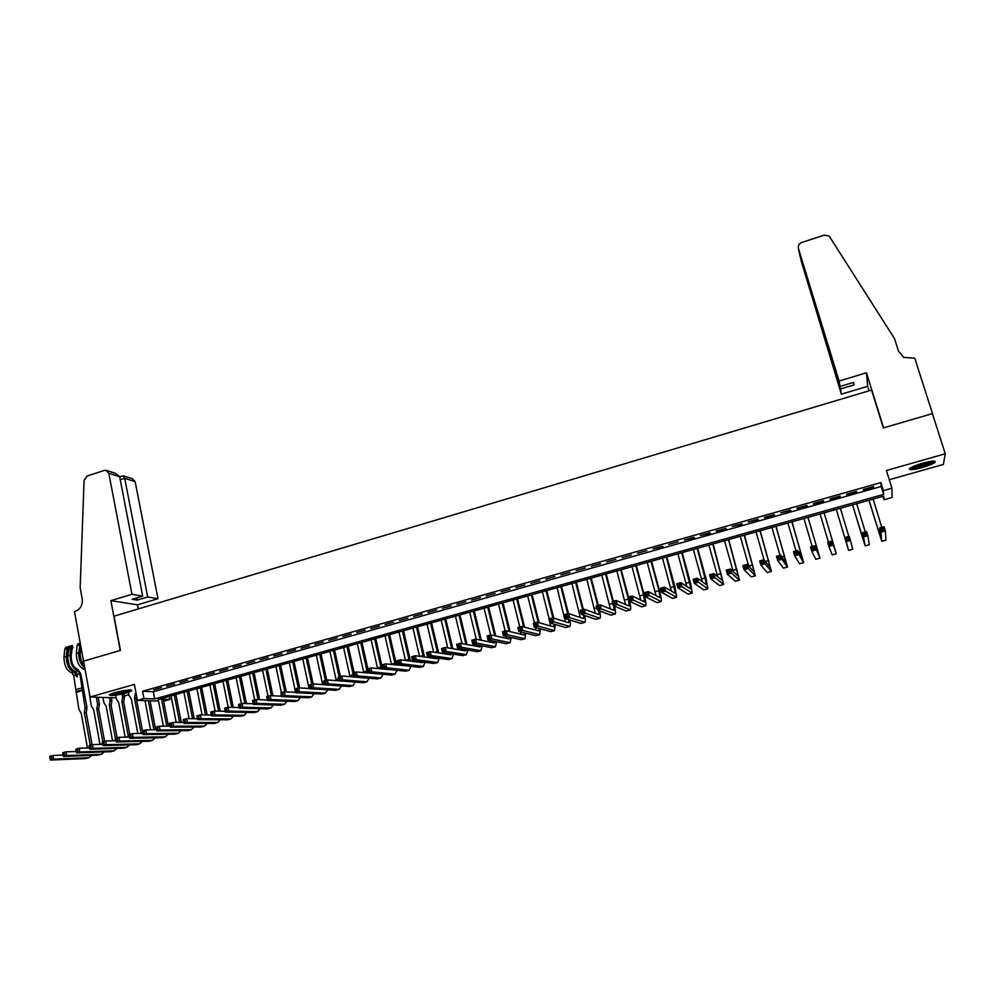 <?xml version="1.0" encoding="UTF-8"?>
<svg xmlns="http://www.w3.org/2000/svg" width="995" height="995" viewBox="0 0 995 995"><rect width="100%" height="100%" fill="white"/><g stroke="black" fill="none" stroke-linecap="round" stroke-linejoin="round"><path stroke-width="1.49" d="M126.203 693.03L131.713 690.866C131.34 689.361 125.718 689.933 114.823 692.57L109.35 694.734C109.786 696.214 115.408 695.654 126.203 693.03M922.091 467.613C928.459 465.747 932.75 464.018 934.952 462.414C936.32 460.461 932.166 460.735 922.502 463.247C916.109 465.125 911.843 466.854 909.691 468.434C908.36 470.386 912.49 470.113 922.091 467.613M169.312 696.376L169.909 699.448L163.653 701.201M124.251 696.04L128.865 694.734M889.281 479.727L943.397 464.429L945.25 453.782L886.421 470.511L891.906 488.209L892.154 497.438L883.958 499.726L883.734 496.119L159.598 699.099L169.909 699.448M882.913 496.343L883.958 499.726M83.505 661.178L120.246 650.469L110.893 600.657L131.962 594.301L108.816 473.272L105.943 470.287L104.251 470.411L87.137 476.008L84.077 480.299L80.16 587.722L82.224 598.928C82.772 605.047 80.433 609.214 75.172 611.428L74.476 611.639L90.097 696.997L116.179 697.881M83.568 661.165L120.445 650.407L114.002 616.179L871.558 390.065L883.349 427.925L932.402 413.621L945.25 453.782M161.488 687.632L153.653 689.846L161.488 687.632M174.61 683.938L166.725 686.152L174.61 683.938M187.781 680.207L179.871 682.446L187.781 680.207M201.027 676.476L193.067 678.714L201.027 676.476M214.335 672.719L206.338 674.971L214.335 672.719M227.706 668.938L219.671 671.202L227.706 668.938M241.151 665.145L233.079 667.421L241.151 665.145M254.658 661.327L246.549 663.615L254.658 661.327M268.227 657.496L260.081 659.797L268.227 657.496M281.883 653.64L273.687 655.954L281.883 653.64M295.59 649.772L287.356 652.098L295.59 649.772M309.37 645.879L301.099 648.218L309.37 645.879M323.226 641.974L314.905 644.312L323.226 641.974M337.156 638.031L328.785 640.394L337.156 638.031M351.148 634.089L342.74 636.464L351.148 634.089M365.215 630.109L356.757 632.497L365.215 630.109M379.344 626.116L370.861 628.517L379.344 626.116M393.56 622.111L385.028 624.524L393.56 622.111M407.838 618.082L399.269 620.494L407.838 618.082M422.203 614.027L413.572 616.452L422.203 614.027M436.631 609.947L427.962 612.398L436.631 609.947M451.145 605.856L442.427 608.306L451.145 605.856M465.722 601.739L456.966 604.201L465.722 601.739M480.386 597.597L471.58 600.084L480.386 597.597M495.112 593.43L486.269 595.93L495.112 593.43M509.925 589.251L501.032 591.764L509.925 589.251M524.825 585.048L515.883 587.572L524.825 585.048M539.787 580.819L530.795 583.356L539.787 580.819M554.837 576.565L545.795 579.127L554.837 576.565M569.973 572.299L560.881 574.861L569.973 572.299M585.172 568.008L576.043 570.583L585.172 568.008M600.47 563.692L591.279 566.279L600.47 563.692M615.843 559.352L606.602 561.951L615.843 559.352M631.29 554.986L622.012 557.61L631.29 554.986M646.825 550.596L637.496 553.232L646.825 550.596M662.446 546.18L653.068 548.83L663.068 546.653L662.446 546.18M678.155 541.753L668.715 544.414L678.155 541.753M693.938 537.288L684.461 539.974L694.485 537.785L693.938 537.288M709.821 532.81L700.281 535.497L710.318 533.32L709.821 532.81M725.778 528.308L716.189 531.007L716.674 531.517L726.238 528.818L725.778 528.308M741.835 523.768L732.196 526.492L742.245 524.303L741.835 523.768M757.966 519.216L748.277 521.952L758.339 519.763L757.966 519.216M774.197 514.639L764.446 517.388L764.807 517.935L774.52 515.186L774.197 514.639M790.515 510.025L780.714 512.798L790.801 510.597L790.515 510.025M806.92 505.398L797.057 508.171L797.331 508.756L807.156 505.982L806.92 505.398M823.412 500.734L813.5 503.532L813.736 504.129L823.611 501.331L823.412 500.734M840.004 496.057L830.041 498.868L830.216 499.478L840.153 496.667L840.004 496.057M856.683 491.343L846.658 494.167L846.807 494.789L856.794 491.965L856.683 491.343M880.898 482.563L142.559 691.276L153.317 691.749L881.172 486.468L880.898 482.563L883.386 490.61L891.906 488.209M873.461 486.605L863.386 489.453L863.473 490.087L873.523 487.251L873.461 486.605M158.528 701.065L137.397 700.405L134.375 684.411L90.097 696.997M137.397 700.405L143.939 698.565L154.685 698.925L883.622 494.391L883.386 490.61M142.559 691.276L143.939 698.565M881.172 486.468L883.622 494.391M153.317 691.749L154.685 698.925M869.021 500.249L880.538 537.35L879.692 527.922L884.07 526.728L885.351 530.895L880.961 532.101L881.744 541.342L868.921 500.274M873.125 499.092L881.794 527.35M883.622 529.713L883.112 528.046L881.359 528.532L881.868 530.198L883.622 529.713L885.351 530.895L885.96 540.148L881.794 541.33M881.868 530.198L880.961 532.101L879.692 527.922L881.359 528.532M883.112 528.046L884.07 526.728M933.248 461.12L927.402 464.217C919.28 467.028 913.721 468.197 910.748 467.725M912.427 466.854C916.072 466.667 920.848 465.523 926.755 463.421L931.32 461.294M909.716 468.421C913.87 468.496 920.039 467.09 928.223 464.217L934.504 461.133M130.208 689.697L128.852 690.629C121.738 693.067 115.706 694.174 110.756 693.95M109.836 694.398C116.054 694.361 122.82 693.055 130.109 690.48L131.017 690.02M112.721 693.216L127.945 690.07M839.121 381.023L798.438 248.501L799.98 255.889L840.054 386.458L839.121 381.023L866.446 372.777L883.61 427.85L932.489 413.597L914.778 358.2L903.634 357.392L898.485 351.123L894.53 338.648L829.83 237.084L828.586 235.803L824.022 235.218L801.908 242.444C799.047 243.675 797.89 245.69 798.438 248.501M869.058 390.811L867.665 386.321L866.446 372.777M867.665 386.321L841.384 394.182L840.489 388.983L853.971 384.941L853.635 382.378L840.054 386.458M840.489 388.983L800.701 259.322L841.384 394.182M853.971 384.941L853.212 382.503M800.552 257.742L801.012 259.222M131.962 594.301L142.695 596.129L132.136 599.301L137.186 600.122L147.683 596.975L157.981 598.716L135.158 481.655L124.723 478.334L120.258 479.789M147.683 596.975L124.723 478.334L123.119 475.784L119.698 476.866M138.305 608.928L137.534 604.836L157.981 598.716M110.893 600.657L137.534 604.836M142.695 596.129L119.674 476.729L108.816 473.272M123.554 475.921L132.36 478.744L135.158 481.655M137.186 600.122L136.763 597.908M106.838 470.573L115.607 473.384L119.674 476.729M861.844 535.447L852.566 504.851L863.946 541.889L862.242 532.723L866.595 531.529L867.864 535.696L869.307 544.688L865.165 545.869L861.844 535.447M856.707 503.694L865.277 531.89M866.123 534.526L865.613 532.86L863.871 533.332L864.381 534.999L866.123 534.526L867.864 535.696L863.498 536.89L865.14 545.882M864.381 534.999L863.498 536.89L862.242 532.723L863.871 533.332M865.613 532.86L866.595 531.529M845.464 539.949L836.297 509.415L847.429 546.417L844.892 537.499L849.22 536.317L850.476 540.472L852.74 549.265L848.623 550.384L845.464 539.949M840.365 508.271L848.847 536.417M848.723 539.302L848.225 537.648L846.496 538.121L846.994 539.787L848.723 539.302L850.476 540.472L846.148 541.653L848.611 550.334L852.74 549.265M846.994 539.787L846.148 541.653L844.892 537.499L846.496 538.121M848.225 537.648L849.22 536.317M831.422 544.054L830.937 542.399L829.208 542.872L829.706 544.539L831.422 544.054L833.188 545.21L828.885 546.392L827.641 542.25L831.944 541.069L836.273 553.705L824.146 512.823M824.121 512.823L835.104 549.787L831.944 541.069L830.937 542.399M820.067 513.967L828.437 542.026M829.706 544.539L828.885 546.392L832.168 554.824L836.297 553.742M827.641 542.25L829.208 542.872M814.221 548.78L813.736 547.126L812.019 547.598L812.517 549.252L814.221 548.78L816 549.924L811.721 551.106L810.502 546.964L814.781 545.795L819.942 558.207L808.027 517.338M807.965 517.363L818.761 554.252L814.781 545.795L813.736 547.126M803.935 518.482L812.206 546.504M812.517 549.252L811.721 551.106L815.8 559.289L819.905 558.22L815.8 559.289M810.502 546.964L812.019 547.598M797.119 553.481L796.647 551.827L794.943 552.3L795.415 553.954L797.119 553.481L798.91 554.613L794.657 555.782L793.45 551.665L797.704 550.496L798.91 554.613L803.674 562.648L792.008 521.828M791.883 521.865L802.492 558.705L797.704 550.496L796.647 551.827M787.878 522.984L796.062 550.944M795.415 553.954L794.657 555.782L799.532 563.73L803.624 562.66M793.45 551.665L794.943 552.3M780.117 558.158L779.645 556.503L777.953 556.976L778.426 558.618L780.117 558.158L781.921 559.277L777.692 560.446L776.498 556.329L780.727 555.16L781.921 559.277L787.493 567.063L776.063 526.293M775.901 526.343L786.324 563.133L780.727 555.16L779.645 556.503M771.921 527.462L780.005 555.359M778.426 558.618L777.692 560.446L783.351 568.145L787.418 567.088M776.498 556.329L777.953 556.976M763.215 562.797L762.742 561.155L761.063 561.615L761.536 563.257L763.215 562.797L765.031 563.916L760.814 565.073L759.645 560.969L763.849 559.812L765.031 563.916L771.411 571.453L760.205 530.745M760.006 530.795L770.229 567.536L763.849 559.812L762.742 561.155M756.038 531.915L764.172 560.21M761.536 563.257L760.814 565.073L767.257 572.535L771.312 571.478M759.645 560.969L761.063 561.615M746.399 567.424L745.939 565.769L744.26 566.242L744.733 567.884L746.399 567.424L748.228 568.531L744.049 569.675L742.879 565.583L747.058 564.426L748.228 568.531L755.404 575.819L744.422 535.161M744.185 535.235L754.235 571.914L747.058 564.426L745.939 565.769M740.243 536.342L748.762 566.23M744.733 567.884L744.049 569.675L751.25 576.913L755.292 575.856M742.879 565.583L744.26 566.242M729.683 572.013L729.223 570.371L727.556 570.831L728.029 572.473L729.683 572.013L731.524 573.108L727.37 574.252L726.213 570.16L730.367 569.016L731.524 573.108L739.484 580.172L728.738 539.564M728.452 539.638L738.327 576.267L730.367 569.016L729.223 570.371M724.534 540.745L733.265 571.702M728.029 572.473L727.37 574.252L735.33 581.254L739.347 580.209M726.213 570.16L727.556 570.831M713.067 576.578L712.607 574.936L710.952 575.396L711.413 577.025L713.067 576.578L714.92 577.672L710.778 578.804L709.646 574.724L713.776 573.593L714.92 577.672L723.651 584.488L713.129 543.942M712.806 544.029L722.494 580.595L713.776 573.593L712.607 574.936M708.913 545.123L717.756 576.839M711.413 577.025L710.778 578.804L719.497 585.57L723.502 584.525M709.646 574.724L710.952 575.396M696.537 581.117L696.09 579.488L694.448 579.936L694.896 581.565L696.537 581.117L698.403 582.199L694.286 583.331L693.167 579.264L697.271 578.132L698.403 582.199L707.905 588.791L705.94 578.294L697.607 548.295M697.246 548.394L706.748 584.898L697.271 578.132L696.09 579.488M693.366 549.476L702.259 581.752M694.896 581.565L694.286 583.331L703.751 589.873L707.731 588.829M693.167 579.264L694.448 579.936M680.107 585.632L679.66 584.003L678.03 584.451L678.466 586.08L680.107 585.632L681.985 586.714L677.893 587.834L676.774 583.766L680.866 582.647L681.985 586.714L692.246 593.057L690.418 582.56L682.172 552.623M681.762 552.735L691.09 589.189L680.866 582.647L679.66 584.003M677.906 553.817L686.799 586.515M678.466 586.08L677.893 587.834L688.08 594.152L692.047 593.107L688.08 594.152M676.774 583.766L678.03 584.451M663.764 590.122L663.329 588.493L661.7 588.94L662.135 590.57L663.764 590.122L665.655 591.192L661.575 592.311L660.481 588.256L664.548 587.137L665.655 591.192L676.662 597.311L674.958 586.801L666.812 556.926M666.364 557.051L675.518 593.443L664.548 587.137L663.329 588.493M662.521 558.12L671.389 591.154M662.135 590.57L661.575 592.311L672.508 598.405L676.451 597.373M660.481 588.256L661.7 588.94M647.521 594.587L647.086 592.97L645.457 593.406L645.892 595.035L647.521 594.587L649.412 595.657L645.369 596.764L644.275 592.709L648.317 591.602L649.412 595.657L661.165 601.54C661.663 600.433 661.128 596.925 659.586 591.03L651.526 561.205M651.041 561.342L658.976 590.682L660.033 597.684L648.317 591.602L647.086 592.97M647.223 562.411L656.041 595.706M645.892 595.035L645.369 596.764L656.998 602.634L660.941 601.602M644.275 592.709L645.457 593.406M631.352 599.027L630.929 597.41L629.313 597.846L629.748 599.463L631.352 599.027L633.255 600.084L629.238 601.191L628.168 597.149L632.186 596.042L633.255 600.084L645.755 605.744C646.302 604.624 645.817 601.117 644.3 595.221L636.327 565.471M635.805 565.608L643.653 594.898L644.623 601.9L632.186 596.042L630.929 597.41M632.012 566.677L640.755 600.172M629.748 599.463L629.238 601.191L641.588 606.838L645.506 605.818M628.168 597.149L629.313 597.846M628.467 597.062L621.203 569.7M620.644 569.861L628.405 599.089L629.288 606.104L616.141 600.458L617.198 604.487L630.42 609.935C630.979 609.064 630.693 606.204 629.586 601.341M616.875 570.919L625.544 604.587M615.283 603.443L617.198 604.487L613.206 605.594L612.136 601.565L616.141 600.458L613.256 602.261L613.679 603.878L615.283 603.443L614.86 601.826M613.679 603.878L613.206 605.594L626.253 611.017L630.158 610.01M612.136 601.565L613.256 602.261M613.355 601.229L606.166 573.916M605.569 574.09L612.746 601.39M601.813 575.135L610.395 608.94M613.84 605.856L613.791 610.308L600.184 604.848L601.229 608.878L615.171 614.089C615.756 613.293 615.557 610.656 614.599 606.166M599.301 607.833L601.229 608.878L597.249 609.96L596.204 605.943L600.184 604.848L597.286 606.664L597.709 608.268L599.301 607.833L598.878 606.216M597.709 608.268L597.249 609.96L610.992 615.184L614.885 614.176M596.204 605.943L597.286 606.664M598.306 605.37L591.204 578.12M590.57 578.294L597.672 605.545M586.826 579.339L595.308 613.243M598.853 610.569L598.617 614.462L584.314 609.214L585.346 613.231L599.997 618.231C600.594 617.497 600.495 615.034 599.662 610.88M583.406 612.199L585.346 613.231L581.391 614.313L580.359 610.308L584.314 609.214L581.416 611.029L581.826 612.634L583.406 612.199L582.995 610.594M581.826 612.634L581.391 614.313L595.818 619.325L599.699 618.318M580.359 610.308L581.416 611.029M583.344 609.487L576.316 582.286M575.645 582.473L582.672 609.674M571.926 583.518L580.296 617.509M583.903 615.196L583.505 618.591L568.531 613.567L569.55 617.572L584.911 622.348C585.533 621.651 585.483 619.363 584.774 615.495M567.61 616.539L569.55 617.572L565.62 618.654L564.6 614.649L568.531 613.567L565.62 615.37L566.031 616.975L567.61 616.539L567.2 614.935M566.031 616.975L565.62 618.654L580.732 623.442L584.587 622.435M564.6 614.649L565.62 615.37M568.456 613.579L561.516 586.441M560.794 586.64L567.747 613.778M557.101 587.672L565.371 621.738M569.016 619.723L568.481 622.696L552.834 617.883L553.842 621.875L569.886 626.452C570.533 625.793 570.545 623.641 569.948 620.022M551.889 620.855L553.842 621.875L549.937 622.957L548.929 618.952L552.834 617.883L549.912 619.686L550.322 621.29L551.889 620.855L551.479 619.263M550.322 621.29L549.937 622.957L565.72 627.546L569.55 626.539M548.929 618.952L549.912 619.686M553.78 618.169L546.777 590.57M546.031 590.781L552.909 617.907M542.35 591.814L549.203 618.878M554.165 624.188L553.543 626.788L537.225 622.173L538.22 626.166L554.501 630.606L555.173 624.474M550.16 623.019L550.496 625.93M536.255 625.158L538.22 626.166L534.327 627.236L533.332 623.243L537.225 622.173L534.303 623.989L534.701 625.581L536.255 625.158L535.857 623.554M534.701 625.581L534.327 627.236L550.782 631.614L554.601 630.619M533.332 623.243L534.303 623.989M539.166 622.733L532.126 594.674M531.342 594.898L538.258 622.472M527.673 595.918L534.452 622.945M539.389 628.579L538.668 630.855L521.703 626.452L522.686 630.432L539.626 634.661L540.459 628.865M535.472 627.546L535.708 630.084M520.708 629.425L522.686 630.432L518.818 631.489L517.835 627.509L521.703 626.452L518.768 628.255L519.154 629.847L520.708 629.425L520.31 627.833M519.154 629.847L518.818 631.489L535.919 635.668L539.725 634.686M517.835 627.509L518.768 628.255M524.614 627.211L517.537 598.766M516.728 598.99L523.681 626.962M513.084 600.01L519.776 626.987M524.663 632.919L523.88 634.909L506.256 630.706L507.239 634.673L524.825 638.703L525.808 633.206M520.845 631.987L520.994 634.213M505.249 633.678L507.239 634.673L503.383 635.73L502.413 631.763L506.256 630.706L503.321 632.509L503.706 634.101L505.249 633.678L504.851 632.086M503.706 634.101L503.383 635.73L521.144 639.71L524.937 638.715M502.413 631.763L503.321 632.509M510.137 631.626L503.035 602.833M502.176 603.069L509.166 631.39M498.557 604.077L505.174 631.004M510 637.21L509.166 638.927L490.908 634.922L491.866 638.889L510.099 642.72L511.231 637.484M506.268 636.377L506.343 638.317M489.876 637.894L491.866 638.889L488.035 639.947L487.077 635.979L490.908 634.922L487.948 636.725L488.334 638.317L489.876 637.894L489.478 636.315M488.334 638.317L488.035 639.947L506.43 643.715L510.211 642.733M487.077 635.979L487.948 636.725M495.709 635.979L488.607 606.875M487.712 607.124L494.702 635.755M484.105 608.132L490.647 634.997M495.398 641.452L494.54 642.932L475.635 639.126L476.58 643.081L495.46 646.713L496.704 641.725M491.754 640.705L491.779 642.384M474.578 642.098L476.58 643.081L472.774 644.126L471.829 640.183L475.635 639.126L472.675 640.929L473.048 642.521L474.578 642.098L474.192 640.519M473.048 642.521L472.774 644.126L491.804 647.708L495.572 646.738M471.829 640.183L472.675 640.929M481.356 640.282L474.242 610.893M473.321 611.154L480.311 640.071M469.739 612.161L476.269 639.263M480.859 645.655L479.976 646.924L460.436 643.305L461.381 647.26L480.883 650.693L482.252 645.917M477.301 644.984L477.277 646.427M459.367 646.277L461.381 647.26L457.601 648.292L456.655 644.35L460.436 643.305L457.476 645.121L457.849 646.7L459.367 646.277L458.981 644.698M457.849 646.7L457.601 648.292L477.252 651.688L480.995 650.705M456.655 644.35L457.476 645.121M467.053 644.536L459.951 614.898M459.006 615.171L465.983 644.337M455.436 616.166L461.978 643.591M466.381 649.81L465.486 650.879L445.337 647.471L446.257 651.402L466.381 654.648L467.874 650.071M462.899 649.213L462.849 650.432M444.23 650.432L446.257 651.402L442.501 652.446L441.569 648.504L445.337 647.471L442.352 649.275L442.725 650.854L444.23 650.432L443.857 648.852M442.725 650.854L442.501 652.446L462.774 655.63L466.506 654.66M441.569 648.504L442.352 649.275M452.824 648.74L445.748 618.89M444.753 619.164L451.705 648.553M441.208 620.159L447.762 647.882M451.966 653.939L451.071 654.822L430.3 651.601L431.221 655.531L451.966 658.59L453.558 654.188M448.571 653.404L448.484 654.424M429.181 654.573L431.221 655.531L427.477 656.563L426.556 652.633L430.3 651.601L427.315 653.404L427.688 654.984L429.181 654.573L428.82 652.994M427.688 654.984L427.477 656.563L448.372 659.573L452.091 658.603M426.556 652.633L427.315 653.404M438.646 652.894L431.606 622.845M430.574 623.144L437.501 652.72M427.042 624.126L433.609 652.111M437.613 658.018L436.73 658.752L415.363 655.717L416.271 659.635L437.613 662.508L439.305 658.267M434.293 657.546L434.206 658.391M414.219 658.678L416.271 659.635L412.539 660.668L411.631 656.737L415.363 655.717L412.365 657.521L412.726 659.088L414.219 658.678L413.858 657.11M412.726 659.088L412.539 660.668L434.044 663.478L437.738 662.508M411.631 656.737L412.365 657.521M424.542 657.023L417.527 626.8M416.47 627.086L423.36 656.849M412.962 628.081L419.517 656.302M423.31 662.073L422.465 662.658L400.487 659.809L401.383 663.727L423.335 666.401L425.114 662.309M420.089 661.65L419.989 662.334M399.331 662.769L401.383 663.727L397.677 664.747L396.781 660.829L400.487 659.809L397.49 661.613L397.851 663.18L399.331 662.769L398.97 661.202M397.851 663.18L397.677 664.747L419.778 667.371L423.472 666.401M396.781 660.829L397.49 661.613M410.512 661.103L403.535 630.718M402.44 631.029L409.293 660.954M398.945 631.999L405.487 660.456M409.069 666.09L385.699 663.876L386.582 667.782L409.144 670.269L410.997 666.327M384.518 666.837L386.582 667.782L382.901 668.802L382.018 664.896L385.699 663.876L382.689 665.68L383.05 667.247L384.518 666.837L384.169 665.282M383.05 667.247L382.901 668.802L405.599 671.239L409.268 670.282M382.018 664.896L382.689 665.68M396.532 665.157L389.605 634.623M388.485 634.934L395.276 665.008M385.003 635.917L391.52 664.561M394.866 670.083L370.998 667.931L371.869 671.824L395.003 674.125L396.955 670.307M369.792 670.891L371.869 671.824L368.2 672.831L367.329 668.938L370.998 667.931L367.976 669.735L368.324 671.289L369.792 670.891L369.443 669.324M368.324 671.289L368.2 672.831L391.483 675.095L395.152 674.137M367.329 668.938L367.976 669.735M382.627 669.175L375.737 638.504M374.593 638.827L381.334 669.026M371.123 639.797L377.627 668.64M380.724 674.05L356.359 671.948L357.23 675.841L380.948 677.968L382.963 674.262M355.14 674.908L357.23 675.841L353.573 676.849L352.715 672.956L356.359 671.948L353.337 673.752L353.685 675.319L355.14 674.908L354.792 673.354M353.685 675.319L353.573 676.849L377.441 678.926L381.097 677.968M352.715 672.956L353.337 673.752M367.876 668.789L361.956 642.372M360.762 642.708L367.441 673.018M357.317 643.678L363.784 672.67M366.235 678.068L341.807 675.966L342.666 679.846L366.956 681.786L369.046 678.192M340.564 678.913L342.666 679.846L339.034 680.841L338.176 676.961L341.807 675.966L338.773 677.757L339.121 679.311L340.564 678.913L340.228 677.359M339.121 679.311L339.034 680.841L363.474 682.732L367.105 681.786M338.176 676.961L338.773 677.757M354.083 672.583L348.225 646.215M347.019 646.563L352.852 672.918M343.586 647.521L350.004 676.675M352.354 681.873L327.33 679.946L328.176 683.814L353.038 685.58L355.203 682.097M326.074 682.893L328.176 683.814L324.557 684.809L323.723 680.941L327.33 679.946L324.295 681.749L324.631 683.291L326.074 682.893L325.738 681.351M324.631 683.291L324.557 684.809L349.581 686.525L353.2 685.58M323.723 680.941L324.295 681.749M340.365 676.364L334.581 650.046M333.325 650.394L339.108 676.7M329.917 651.352L336.298 680.642M311.659 686.861L311.323 685.306L309.88 685.704L310.216 687.259L313.761 687.769L310.166 688.764L309.345 684.896L312.927 683.913L313.761 687.769L339.195 689.361L341.422 685.965M324.544 684.709L312.927 683.913L311.323 685.306M310.216 687.259L310.166 688.764L335.75 690.306L339.345 689.361M309.345 684.896L309.88 685.704M326.708 680.12L320.987 653.852M319.706 654.212L325.415 680.468M316.323 655.17L322.641 684.572M297.306 690.804L296.983 689.261L295.552 689.647L295.876 691.189L299.42 691.712L295.851 692.694L295.03 688.838L298.599 687.856L299.42 691.712L325.415 693.117L327.703 689.821M310.129 688.552L298.599 687.856L296.983 689.261M295.876 691.189L295.851 692.694L321.982 694.062L325.576 693.117M295.03 688.838L295.552 689.647M313.139 683.926L307.467 657.645M306.161 658.018L311.808 684.212M302.778 658.964L309.059 688.49M283.04 694.721L282.717 693.179L281.286 693.565L281.622 695.107L285.167 695.629L281.61 696.6L280.801 692.744L284.346 691.774L285.167 695.629L311.709 696.861L314.059 693.639M295.789 692.383L284.346 691.774L282.717 693.179M281.622 695.107L281.61 696.6L308.288 697.793L311.87 696.861M280.801 692.744L281.286 693.565M299.669 687.918L294.022 661.414M292.679 661.787L298.251 687.943M289.321 662.732L295.54 692.358M268.849 698.627L268.526 697.085L267.108 697.47L267.431 699.012L270.976 699.522L267.444 700.492L266.648 696.649L270.18 695.679L270.976 699.522L298.065 700.579L300.465 697.445M281.523 696.189L270.18 695.679L268.526 697.085M267.431 699.012L267.444 700.492L294.669 701.512L298.239 700.579M266.648 696.649L267.108 697.47M286.274 691.873L280.627 665.17M279.259 665.555L284.806 691.799M275.913 666.488L281.411 692.582M254.72 702.507L254.409 700.965L253.004 701.351L253.315 702.893L256.859 703.39L253.352 704.361L252.556 700.517L256.076 699.56L256.859 703.39L284.495 704.286L286.958 701.226M267.344 699.982L256.076 699.56L254.409 700.965M253.315 702.893L253.352 704.361L281.112 705.206L284.669 704.286M252.556 700.517L253.004 701.351M272.941 695.803L267.307 668.901M265.914 669.299L271.436 695.729M262.58 670.232L268.016 696.264M240.678 706.363L240.367 704.833L238.962 705.219L239.273 706.748L242.83 707.246L239.322 708.204L238.551 704.373L242.046 703.415L242.83 707.246L270.988 707.98L273.501 704.982M253.227 703.776L242.046 703.415L240.367 704.833M239.273 706.748L239.322 708.204L267.63 708.888L271.162 707.967M238.551 704.373L238.962 705.219M259.67 699.696L254.061 672.62M252.63 673.018L258.14 699.634M249.322 673.951L254.683 699.933M226.698 710.206L226.387 708.676L224.994 709.049L225.305 710.579L228.862 711.077L225.38 712.034L224.609 708.216L228.091 707.258L228.862 711.077L257.556 711.636L260.105 708.714M239.186 707.544L228.091 707.258L226.387 708.676M225.305 710.579L225.38 712.034L254.21 712.557L257.73 711.636M224.609 708.216L224.994 709.049M246.449 703.552L240.865 676.314M239.409 676.724L244.894 703.502M236.113 677.645L241.412 703.589M212.806 714.024L212.495 712.495L211.114 712.868L211.413 714.398L214.957 714.895L211.5 715.84L210.741 712.034L214.199 711.077L214.957 714.895L244.185 715.293L246.785 712.42M225.231 711.288L214.199 711.077L212.495 712.495M211.413 714.398L211.5 715.84L240.852 716.201L244.36 715.281M210.741 712.034L211.114 712.868M233.303 707.395L227.743 679.995M226.251 680.406L231.711 707.346M222.979 681.326L228.216 707.258M198.975 717.818L198.664 716.3L197.284 716.674L197.595 718.203L201.139 718.688L197.694 719.634L196.948 715.828L200.393 714.883L201.139 718.688L230.877 718.925L233.526 716.114M211.338 715.032L200.393 714.883L198.664 716.3M197.595 718.203L197.694 719.634L227.569 719.82L231.064 718.912M196.948 715.828L197.284 716.674M220.206 711.189L214.671 683.652M213.166 684.075L218.601 711.164M209.895 684.995L215.131 711.102M185.207 721.599L184.908 720.082L183.54 720.455L183.839 721.972L187.383 722.457L183.963 723.402L183.217 719.609L186.65 718.664L187.383 722.457L217.644 722.532L220.33 719.783M197.52 718.751L186.65 718.664L184.908 720.082M183.839 721.972L183.963 723.402L214.335 723.44L217.818 722.532M183.217 719.609L183.54 720.455M207.184 714.97L201.674 687.296M200.132 687.732L205.542 714.945M196.886 688.639L202.097 714.907M171.526 725.355L171.227 723.838L169.859 724.223L170.157 725.741L173.702 726.213L170.294 727.146L169.56 723.365L172.968 722.42L173.702 726.213L204.46 726.126L207.196 723.427M183.776 722.457L172.968 722.42L171.227 723.838M170.157 725.741L170.294 727.146L201.177 727.022L204.647 726.126M169.56 723.365L169.859 724.223M194.212 718.726L188.739 690.928M187.172 691.363L192.545 718.713M183.938 692.271L189.125 718.688M157.906 729.099L157.608 727.581L156.252 727.967L156.538 729.472L160.095 729.957L156.7 730.877L155.979 727.096L159.374 726.163L160.095 729.957L191.351 729.708L194.125 727.059M170.108 726.139L159.374 726.163L157.608 727.581M156.538 729.472L156.7 730.877L188.092 730.604L191.55 729.696M155.979 727.096L156.252 727.967M181.301 722.445L175.866 694.535M174.274 694.983L179.61 722.445M171.053 695.878L176.202 722.432M144.35 732.83L144.064 731.313L142.72 731.686L143.006 733.191L146.551 733.663L143.18 734.596L142.459 730.827L145.842 729.895L146.551 733.663L178.304 733.265L181.115 730.666M156.501 729.808L145.842 729.895L144.064 731.313M143.006 733.191L143.18 734.596L175.058 734.161L178.503 733.253M142.459 730.827L142.72 731.686M168.453 726.151L163.267 699.224M161.538 699.162L166.737 726.151M157.944 698.017L163.354 726.163M130.867 736.524L130.594 735.019L129.25 735.392L129.524 736.897L133.081 737.37L129.723 738.29L129.014 734.521L132.372 733.601L133.081 737.37L165.319 736.81L168.167 734.248M136.638 696.351L136.315 698.378L142.944 733.464L132.372 733.601L130.594 735.019M129.524 736.897L129.723 738.29L162.085 737.693L165.518 736.797M129.014 734.521L129.25 735.392M155.668 729.82L150.133 700.803M148.379 700.741L153.927 729.832M145.009 700.642L150.568 729.857M117.46 740.218L117.186 738.713L115.843 739.074L116.129 740.578L119.674 741.051L116.328 741.959L115.644 738.203L118.977 737.283L119.674 741.051L152.409 740.342L155.282 737.817M129.499 737.108L118.977 737.283L117.186 738.713M116.129 740.578L116.328 741.959L149.188 741.213L152.608 740.33M115.644 738.203L115.843 739.074M137.832 733.526L131.377 699.211L128.964 695.281L128.417 692.346M136.315 698.378L134.536 698.316L135.295 693.503L136.104 693.527M134.536 698.316L141.166 733.489M104.114 743.874L103.841 742.382L102.51 742.743L102.783 744.248L106.341 744.708L103.02 745.616L102.323 741.872L105.644 740.952L106.341 744.708L139.549 743.85L142.459 741.375M116.104 740.728L105.644 740.952L103.841 742.382M102.783 744.248L103.02 745.616L136.34 744.72L139.748 743.837M102.323 741.872L102.51 742.743M125.159 737.183L118.753 702.768L116.365 698.851L115.694 695.231M122.099 694.062L122.659 697.072L124.462 697.134L123.703 701.923L121.9 701.873L128.467 737.121M123.803 693.664L124.462 697.134M129.76 734.322L123.703 701.923M121.9 701.873L122.659 697.072M90.844 747.531L90.57 746.026L89.251 746.387L89.513 747.892L93.07 748.352L89.761 749.26L89.09 745.516L92.386 744.608L93.07 748.352L126.751 747.332L129.698 744.894M102.783 744.335L92.386 744.608L90.57 746.026M89.513 747.892L89.761 749.26L123.567 748.203L126.962 747.32M89.09 745.516L89.251 746.387M112.547 740.802L106.191 706.301L103.816 702.395L102.908 697.433M109.537 697.657L110.084 700.629L111.913 700.679L111.141 705.467L109.326 705.418L115.83 740.74M111.365 697.719L111.913 700.679M117.124 737.793L111.141 705.467M109.326 705.418L110.084 700.629M76.043 750.019L76.316 751.524L77.635 751.15L77.361 749.658L76.043 750.019L75.906 749.135L79.19 748.24L79.861 751.971L114.027 750.815L117 748.414M89.525 747.929L79.19 748.24L77.361 749.658M77.635 751.15L79.861 751.971L76.578 752.879L110.843 751.673L114.226 750.802M76.578 752.879L76.316 751.524L66.068 751.847L66.727 755.578L101.353 754.272L104.351 751.909M78.282 643.69L77.1 645.531L76.341 653.504C76.553 661.949 79.165 667.21 84.202 669.287L85.172 669.933M102.647 743.601L99.973 744.335L93.679 709.821L91.329 705.928L88.48 688.154M96.291 697.209L97.572 704.161L99.413 704.211L98.654 708.987L96.801 708.95L102.796 741.735M98.144 697.271L99.413 704.211M104.562 741.25L98.654 708.987M77.996 643.777L80.209 643.118L78.704 652.819C78.63 659.598 80.67 664.66 84.811 667.993M84.451 665.978C81.391 662.11 79.973 657.583 80.197 652.384L80.769 646.178M84.463 666.078C81.217 663.155 79.637 659.038 79.724 653.703L80.595 645.22M96.801 708.95L97.572 704.161M62.909 753.638L62.797 752.742L66.068 751.847L62.909 753.638L63.182 755.13L64.488 754.77L64.227 753.277M64.488 754.77L66.727 755.578L63.456 756.474L98.194 755.13L101.565 754.26M63.456 756.474L63.182 755.13M75.757 671.774L77.448 676.687M72.324 645.506L72.933 647.795L72.324 645.506L70.931 647.347L70.147 655.332C70.334 663.764 72.958 669.013 78.02 671.09L75.67 671.762L77.51 674.411L77.175 676.849L74.19 672.197L71.851 672.869L73.692 675.518L78.903 709.435L81.242 713.328L87.485 747.991M65.981 647.322L64.774 649.175L63.966 657.148C64.128 665.568 66.764 670.817 71.851 672.869M72.312 647.409L71.18 656.215C71.329 663.205 73.506 667.558 77.709 669.287L80.831 673.789L86.988 707.719L86.217 712.482L84.339 712.457L90.259 745.193M78.02 671.09L79.849 673.739L85.11 707.681L86.988 707.719M72.933 647.795L71.976 648.081M92.05 744.695L86.217 712.482M75.67 671.762C70.608 669.697 67.971 664.449 67.797 656.016L69.538 646.265L67.971 646.75L67.113 648.479L66.304 656.451C66.491 664.884 69.115 670.132 74.19 672.197M72.187 669.747C68.854 666.886 67.237 662.757 67.349 657.334L67.971 646.75M82.025 690.642L75.844 692.408M84.339 712.457L85.11 707.681M49.849 757.232L50.111 758.712L51.417 758.364L51.155 756.872L49.849 757.232L49.75 756.337L53.009 755.441L53.655 759.16L88.742 757.717L91.776 755.379M63.17 755.068L53.009 755.441L51.155 756.872M51.417 758.364L53.655 759.16L50.397 760.056L85.595 758.576L88.953 757.692M50.397 760.056L50.111 758.712M879.879 529.962L878.249 530.41M885.96 540.148L881.781 541.28M862.615 534.713L861.745 534.949M869.307 544.688L865.152 545.82M816.82 547.3L815.639 547.623M800.652 551.74L798.736 552.275M803.599 562.623L799.532 563.73M784.57 556.168L781.921 556.889M787.393 567.05L783.351 568.145M768.575 560.558L765.217 561.478M771.274 571.441L767.257 572.535M752.668 564.936L748.7 566.018M755.242 575.819L751.25 576.913M736.847 569.277L732.905 570.359M739.31 580.172L735.33 581.254M721.101 573.605L717.184 574.687M723.452 584.5L719.497 585.57M705.443 577.908L701.55 578.978M707.681 588.804L703.751 589.873M689.871 582.187L685.99 583.257M674.386 586.453L670.53 587.51M676.389 597.336L672.508 598.405M658.976 590.682L655.133 591.739M660.867 601.577L656.998 602.634M643.653 594.898L639.835 595.943M645.432 605.793L641.588 606.838M628.405 599.089L624.611 600.134M630.084 609.972L626.253 611.017M612.634 603.418L609.462 604.288M614.798 614.151L610.992 615.184M596.689 607.808L594.401 608.43M599.612 618.293L595.818 619.325M580.831 612.161L579.401 612.559M584.5 622.422L580.732 623.442M569.463 626.527L565.72 627.546M554.501 630.606L550.782 631.614M539.626 634.661L535.919 635.668M524.825 638.703L521.144 639.71M510.099 642.72L506.43 643.715M495.46 646.713L491.804 647.708M480.883 650.693L477.252 651.688M465.847 643.765L464.665 644.088M466.381 654.648L462.774 655.63M451.519 647.708L449.69 648.205M451.966 658.59L448.372 659.573M437.265 651.625L434.803 652.297M437.613 662.508L434.044 663.478M423.086 655.518L419.989 656.377M423.335 666.401L419.778 667.371M408.982 659.399L405.462 660.369M409.144 670.269L405.599 671.239M394.94 663.255L391.445 664.225M395.003 674.125L391.483 675.095M380.973 667.098L377.503 668.055M380.948 677.968L377.441 678.926M367.08 670.916L363.623 671.874M366.956 681.786L363.474 682.732M353.113 674.759L349.805 675.667M353.038 685.58L349.581 686.525M338.574 678.752L336.074 679.436M339.195 689.361L335.75 690.306M324.109 682.732L322.392 683.204M325.415 693.117L321.982 694.062M309.719 686.687L308.798 686.936M311.709 696.861L308.288 697.793M298.065 700.579L294.669 701.512M284.495 704.286L281.112 705.206M270.988 707.98L267.63 708.888M257.556 711.636L254.21 712.557M244.185 715.293L240.852 716.201M230.877 718.925L227.569 719.82M217.644 722.532L214.335 723.44M204.46 726.126L201.177 727.022M191.351 729.708L188.092 730.604M178.304 733.265L175.058 734.161M165.319 736.81L162.085 737.693M153.864 729.522L152.708 729.845M152.409 740.342L149.188 741.213M141.091 733.029L139.35 733.514M139.549 743.85L136.34 744.72M128.367 736.536L126.054 737.171M126.751 747.332L123.567 748.203M115.706 740.006L112.833 740.802M114.027 750.815L110.843 751.673M85.01 669.063L84.202 669.287M78.704 652.819L76.341 653.504M81.814 651.899L80.197 652.384M79.451 644.835L77.1 645.531M101.353 754.272L98.194 755.13M76.279 676.227L77.262 676.289M76.03 674.846L73.692 675.518M82.398 687.756L76.217 689.523M79.849 673.739L77.51 674.411M66.304 656.451L63.966 657.148M70.147 655.332L67.797 656.016M67.113 648.479L64.774 649.175M70.931 647.347L68.593 648.043M82.311 689.871L76.117 691.637M89.401 747.245L87.448 747.78M88.742 757.717L85.595 758.576M836.285 553.755L832.206 554.862M65.682 647.409L68.021 646.725M69.488 646.29L71.839 645.593"/></g></svg>
